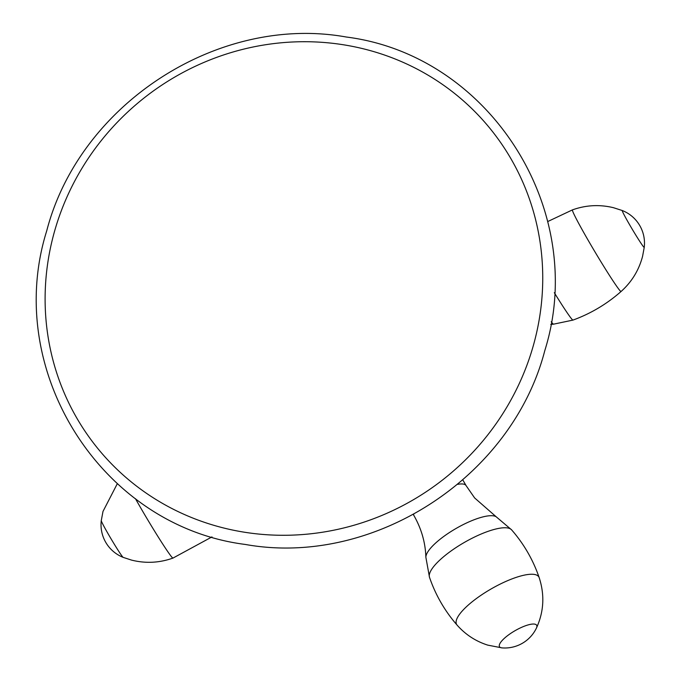 <?xml version="1.0" encoding="UTF-8"?>
<svg xmlns="http://www.w3.org/2000/svg" width="682" height="682" viewBox="0 0 682 682"><rect width="100%" height="100%" fill="white"/><g stroke="black" fill="none" stroke-linecap="round" stroke-linejoin="round"><path stroke-width="1.02" d="M54.56 231.266A253.107 242.391 140.5 0 1 361.861 48.439A253.107 242.391 140.5 0 1 533.29 345.74A253.107 242.391 -39.5 0 1 225.998 528.559A253.107 242.391 -39.5 0 1 54.56 231.266M551.226 321.725A41.039 1.884 59.2 0 0 552.207 322.987A41.039 1.884 59.2 0 0 553.494 324.18L550.775 324.393M554.304 292.689A47.493 2.182 -120.8 0 0 571.482 318.716A47.493 2.182 59.2 0 0 572.999 320.088L553.494 324.18M572.999 320.088C590.825 313.567 606.852 304.027 621.089 291.478A47.493 2.182 59.2 0 1 619.537 290.123A47.493 2.182 -120.8 0 1 591.345 245.742A47.493 2.182 -120.8 0 1 572.522 209.851L547.68 221.573M622.351 210.559A21.449 0.989 -120.8 0 0 630.518 226.288A21.449 0.989 -120.8 0 0 643.518 246.799A21.449 0.989 59.2 0 0 644.243 247.361A35.08 35.08 0 0 0 622.351 210.559L613.485 207.703C599.614 204.344 585.966 205.06 572.522 209.851M211.974 536.904L172.998 558.072A47.493 2.182 -120.8 0 1 171.472 556.7A47.493 2.182 59.2 0 1 135.445 498.67M117.27 483.777L102.999 511.423L101.277 520.571A21.449 0.989 59.2 0 0 110.177 537.339A21.449 0.989 59.2 0 0 122.547 556.759A21.449 0.989 -120.8 0 0 123.169 557.373L131.541 560.101C145.564 563.605 159.383 562.931 172.998 558.072M462.822 479.958L466.121 485.669A30.076 8.551 150 0 0 465.883 485.328A30.076 8.551 150 0 0 457.707 484.339M413.667 514.381A30.076 8.551 150 0 0 414.017 515.711C421.485 528.9 425.44 542.761 425.875 557.296A41.039 11.662 150 0 1 456.079 528.456A41.039 11.662 150 0 1 496.164 516.76L474.646 497.954L466.121 485.669M425.875 557.296L429.481 577.245A47.493 13.495 -30 0 1 464.195 542.522A47.493 13.495 -30 0 1 511.628 529.871A47.493 13.495 -30 0 1 511.705 529.957M429.481 577.245C435.09 593.672 443.419 608.591 454.451 622.001L457.042 625.053A47.493 13.495 150 0 1 456.974 624.968A47.493 13.495 -30 0 1 489.037 590.169A47.493 13.495 -30 0 1 538.516 576.452A47.493 13.495 150 0 1 539.198 577.68C544.816 595.011 543.886 611.822 536.41 628.113A21.449 6.095 150 0 0 536.495 625.027A21.449 6.095 -30 0 0 514.151 631.217A21.449 6.095 -30 0 0 499.667 646.937A21.449 6.095 150 0 0 502.088 647.9A35.08 35.08 0 0 0 536.41 628.113M544.773 350.693C588.711 210.977 490.247 55.276 346.277 37.016C218.513 14.007 79.624 103.886 46.751 230.755C2.822 370.471 101.286 526.18 245.247 544.441C373.011 567.441 511.901 477.562 544.773 350.693M621.089 291.478C631.779 281.896 638.949 270.157 642.589 256.262L644.243 247.361M101.277 520.571A35.08 35.08 0 0 0 123.169 557.373M413.352 514.56L414.017 515.711M539.198 577.68C533.588 561.252 525.259 546.333 514.219 532.923L511.628 529.871L496.164 516.76M457.042 625.053C465.465 634.592 475.712 641.285 487.766 645.129L502.088 647.9"/></g></svg>
